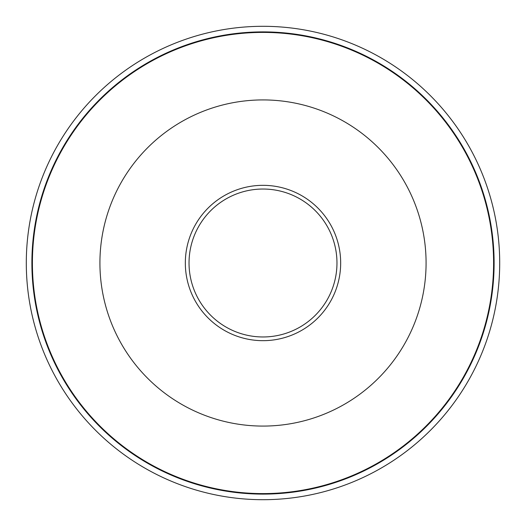 <?xml version="1.0" encoding="UTF-8"?>
<svg xmlns="http://www.w3.org/2000/svg" width="526" height="526" viewBox="0 0 526 526"><rect width="100%" height="100%" fill="white"/><g stroke="black" fill="none" stroke-linecap="round" stroke-linejoin="round"><path stroke-width="0.79" d="M26.3 263A236.7 236.7 0 0 1 263 26.3A236.7 236.7 0 0 1 499.7 263A236.7 236.7 0 0 1 263 499.7A236.7 236.7 0 0 1 26.3 263A236.7 236.7 0 0 1 263 26.3A236.7 236.7 0 0 1 499.7 263A236.7 236.7 0 0 1 263 499.7A236.7 236.7 0 0 1 26.3 263A236.7 236.7 0 0 1 263 26.3A236.7 236.7 0 0 1 499.7 263A236.7 236.7 0 0 0 263 26.3A236.7 236.7 0 0 0 26.3 263M263 32.402A230.598 230.598 0 0 1 493.598 263A230.598 230.598 0 0 1 263 493.598A230.598 230.598 0 0 1 32.402 263A230.598 230.598 0 0 1 263 32.402M263 99.92A163.08 163.08 0 0 1 426.08 263A163.08 163.08 0 0 1 263 426.08A163.08 163.08 0 0 1 99.92 263A163.08 163.08 0 0 1 263 99.92M263 189.031A73.969 73.969 0 0 1 336.969 263A73.969 73.969 0 0 1 263 336.969A73.969 73.969 0 0 1 189.031 263A73.969 73.969 0 0 1 263 189.031M263 185.33A77.67 77.67 0 0 1 340.67 263A77.67 77.67 0 0 1 263 340.67A77.67 77.67 0 0 1 185.33 263A77.67 77.67 0 0 1 263 185.33M263 494.111A231.111 231.111 0 0 1 31.889 263A231.111 231.111 0 0 1 263 31.889A231.111 231.111 0 0 1 494.111 263A231.111 231.111 0 0 1 263 494.111"/></g></svg>
